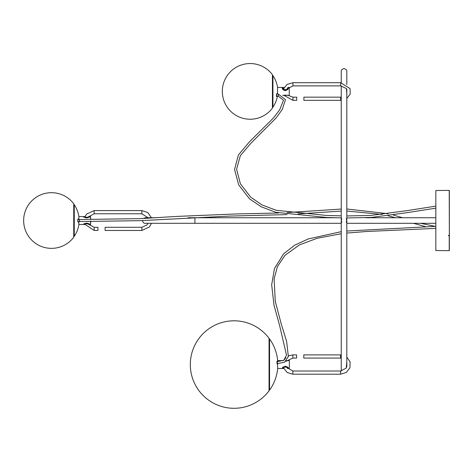 <?xml version="1.0" encoding="UTF-8"?>
<svg xmlns="http://www.w3.org/2000/svg" width="473" height="473" viewBox="0 0 473 473"><rect width="100%" height="100%" fill="white"/><g stroke="black" fill="none" stroke-linecap="round" stroke-linejoin="round"><path stroke-width="0.71" d="M286.733 361.029L285.461 361.236M282.836 360.627L282.44 360.609L282.836 360.627M286.733 361L287.85 360.651M287.625 360.692L286.301 360.757M78.849 224.48L83.632 224.468C83.449 223.073 89.752 223.067 89.58 224.48L90.579 224.48L90.579 221.045M90.579 219.017L90.579 216.569L88.889 216.569C87.807 217.822 84.62 217.06 84.318 216.569L84.484 216.664M78.849 216.569L83.62 216.569C83.455 217.976 89.746 217.976 89.58 216.569M90.579 216.569L90.775 219.017M90.775 221.045L90.579 224.48M341.246 217.876L326.754 217.479L275.895 212.312L261.285 206.831L249.513 198.808L238.67 184.896L234.561 169.458L238.422 154.937L249.395 141.882L273.465 117.954L279.75 109.683L283.51 100.199L278.343 96.244L278.467 94.222L285.503 99.596L282.251 109.499L276.173 117.889L251.033 143.124L240.349 155.652L236.589 169.239L240.396 183.814L250.696 197.14L261.989 204.91L276.126 210.278L326.465 215.446L341.246 215.848M287.076 214.6L229.234 216.096L140.552 220.66L79.807 221.535A1.011 0.337 -94.4 0 1 79.393 220.548A1.011 0.337 -94.4 0 1 79.653 219.513L140.38 218.638L176.796 216.421L236.429 213.944L278.615 212.986M303.891 99.549L303.891 100.341L340.666 100.341L340.666 97.16L303.891 97.16L303.891 99.549M292.953 97.16L292.953 100.341L296.731 100.341L296.731 97.16L292.953 97.16L287.998 95.351M303.891 100.341L303.891 97.16M296.731 97.16L296.731 100.341M73.747 203.822L74.149 205.016L74.149 236.033L73.747 237.221L73.747 203.822A27.83 27.83 0 0 0 23.65 220.524A27.83 27.83 0 0 0 73.747 237.221M79.464 220.524L79.76 221.53M282.795 95.351L289.251 95.351L289.251 87.44L288.299 87.44M287.531 88.161C286.266 91.064 283.333 89.444 282.99 88.019L284.09 87.44L282.292 87.966C282.127 91.118 288.424 91.118 288.258 87.966L288.104 87.6M289.251 87.44L289.251 95.351M272.424 74.693L272.82 75.887L272.82 106.904L272.424 108.092L272.424 74.693A27.83 27.83 0 0 0 222.322 91.395A27.83 27.83 0 0 0 272.424 108.092M277.42 96.125A27.712 27.712 0 0 1 272.927 107.129L272.927 75.662A27.712 27.712 0 0 1 277.521 87.274L277.521 94.092M276.947 96.06A1.561 0.355 -82.3 0 1 276.427 96.108A1.561 0.355 -82.3 0 1 276.729 93.861A1.561 0.355 -82.3 0 1 277.219 94.05M272.927 107.129L272.927 75.662M272.856 106.738L272.856 99.07M303.784 354.892L303.784 358.073L340.566 358.073L340.566 354.892L303.784 354.892L303.784 358.073M292.852 354.892L292.852 358.073L296.624 358.073L296.624 354.892L292.852 354.892L288.459 355.885M296.624 354.892L296.624 358.073M282.487 368.124L282.493 367.574M288.276 367.574L288.288 368.473L287.886 367.616M282.878 367.616L282.482 368.165L282.759 368.479L282.487 368.148M284.007 366.705L282.759 367.763M285.503 366.291L286.762 366.705M285.266 366.291L283.8 366.847M288.004 367.763L286.963 366.847M283.753 368.443L283.333 368.497L283.546 367.763C284.728 366.829 285.952 366.829 287.223 367.769L287.495 368.497L288.364 368.366C288.53 366.007 282.233 366.007 282.399 368.366L282.683 368.497M287.442 368.432L287.2 367.746M283.575 367.74L283.156 368.307L283.729 368.39M288.081 368.497L289.358 368.502L289.358 360.592L288.01 360.609M285.822 361.236L287.945 360.627M289.358 360.592L289.358 368.502M89.503 224.433L89.492 223.83M83.697 224.433L84.365 223.971M87.978 223.463L86.719 223.126L85.217 223.469M89.107 224.149L88.185 223.587M83.703 224.421L83.709 223.83M85.028 223.581L84.093 224.149M84.336 224.468L84.318 224.48C84.708 223.611 88.421 223.628 88.889 224.48L88.741 224.397M88.617 224.326L94.162 227.288L97.941 227.288L97.941 230.469L94.162 230.469L94.162 227.288M94.162 230.469L84.762 224.232M277.397 363.737L277.007 363.447C276.758 357.357 278.012 366.067 277.007 363.447L277.042 361.224M269.551 390.154L269.551 338.946L269.551 390.154A43.735 43.735 0 0 0 277.639 368.615L277.645 368.432M341.246 233.709L317.147 238.291L299.362 244.937L284.929 255.373L277.42 266.571L274.104 278.934L275.28 301.372L281.122 323.532L286.62 341.388L288.347 356.494L284.61 362.147L277.066 363.755M277.007 363.441L277.184 364.086L277.296 363.737M277.231 361.709L277.054 361.224M285.154 95.138L282.771 95.327M287.779 95.327L285.39 95.138M287.489 95.351L287.005 95.315M283.067 95.351L286.467 95.351M283.546 95.315L284.09 95.351M78.849 221.535L78.849 224.645A27.712 27.712 0 0 1 74.255 236.258L74.255 204.791L74.255 236.258M74.255 204.791A27.712 27.712 0 0 1 78.849 216.403L78.849 219.507M78.459 221.535A1.561 0.408 -90 0 1 77.862 221.654A1.561 0.408 -90 0 1 77.862 219.389A1.561 0.408 -90 0 1 78.459 219.507M269.042 338.307L269.439 339.496L269.439 389.598L269.042 390.793L269.042 338.307A43.735 43.735 0 0 0 190.312 364.547A43.735 43.735 0 0 0 269.042 390.793M105.095 228.879L105.095 230.469L141.876 230.469L141.876 227.288L105.095 227.288L105.095 228.879M105.095 230.469L105.095 227.288M97.941 227.288L97.941 230.469M87.978 217.58L89.503 216.61L89.492 217.219M83.709 217.219L83.697 216.61L85.223 217.58M85.016 217.462L86.482 217.923M86.719 217.923L88.185 217.462M283.179 88.463L283.12 88.835M288.175 88.374L288.163 88.835M283.067 87.44L282.375 87.712L282.771 89.078M282.375 87.712L282.375 88.374M287.779 89.078L288.175 88.303L287.897 87.493M288.175 88.327L288.175 87.712M286.65 90.172L287.897 88.871M285.154 90.633L283.895 90.172M285.39 90.633L286.857 89.994M282.375 88.327L282.387 88.835M282.653 88.871L283.694 89.994M284.09 87.523L283.049 88.073C283.392 90.284 287.318 90.018 287.466 88.238M287.43 88.835L287.43 88.232M449.326 235.844L449.35 190.507L449.35 235.063L448.635 235.519L449.35 235.926L449.35 250.542L449.35 235.997L448.54 235.572L449.35 235.063L449.232 190.388L448.434 190.394L449.35 190.507L448.7 190.394M448.434 190.394L435.834 190.501L435.834 250.542L449.232 250.66L449.232 236.062L448.434 235.578L449.35 234.992M448.794 235.282L449.232 235.182M449.35 235.997L449.238 235.241M346.218 218.804L346.815 220.524L346.218 222.245M341.843 222.245L341.246 220.524L341.843 218.804M278.136 95.712L278.301 96.232M283.469 88.877L287.099 84.389L292.953 82.698L340.666 82.698L340.666 85.879L346.419 88.563L346.815 93.861M292.953 82.698L292.953 85.879L340.666 85.879M276.965 94.015A1.354 0.307 97.7 0 0 276.847 93.672M276.486 96.326A1.354 0.307 97.7 0 0 276.693 96.025M286.821 367.48L292.852 371.021L340.566 371.021L340.566 374.202L346.289 372.44L349.931 367.775L350.126 361.922L346.815 357.038M292.852 371.021L292.852 374.202L340.566 374.202M277.645 360.663L277.639 361.715M277.639 363.743L277.639 368.615M78.187 219.507A1.354 0.355 90 0 0 77.98 219.176M77.98 221.872A1.354 0.355 90 0 0 78.187 221.535M84.909 216.888L86.6 214.068L94.162 210.586L141.876 210.586L141.876 213.766L148.031 217.74M94.162 210.586L94.162 213.766L141.876 213.766M335.339 217.74L194.923 217.74L194.923 223.309L341.246 223.309M282.564 360.586L283.262 360.586M287.395 360.586L288.122 360.586M435.834 206.127L406.756 210.674L370.743 215.452L346.815 215.93M435.834 208.161L407.442 212.614L371.199 217.456L346.815 217.958M435.19 226.36L420.657 223.309M402.553 217.74L393.323 215.055M388.221 213.743L346.815 208.983M341.246 209.06L287.176 212.566M435.834 228.471L435.107 228.394M425.676 226.709L413.544 223.309M395.41 217.74L388.108 215.806M382.261 214.476L346.815 211.011M341.246 211.088L298.215 213.897M346.815 233.059L366.835 231.48L435.834 228.376M435.834 226.348L346.815 231.019M341.246 231.664L308.29 238.936L294.785 245.138L283.64 253.788L274.458 268.522L271.679 284.799L274.003 305.251L279.567 325.341L286.508 355.158L283.841 360.231L276.947 361.703M341.246 97.142L340.666 97.16M340.666 82.698L350.044 88.581L350.209 94.003L346.815 98.461M341.246 100.329L340.666 100.341M286.845 89.107L292.953 85.879M292.953 100.341L283.995 95.351M77.85 221.535L79.73 221.535M77.85 219.507L79.689 219.507M277.521 87.44L283.043 87.44M276.811 93.654L276.445 96.332M340.566 371.021L346.195 368.13L346.815 362.082M341.246 358.102L340.566 358.073M341.246 354.91L340.566 354.892M292.852 358.073L287.501 360.586M285.893 357.653L284.031 360.095M283.493 367.811L287.141 372.446L292.852 374.202M282.606 368.497L283.333 368.497M283.156 368.307L283.144 367.787M277.639 368.502L282.582 368.502M277.639 360.592L282.582 360.592M83.632 224.48L84.318 224.48M89.568 224.48L88.889 224.48M277.639 360.479A43.735 43.735 0 0 0 269.551 338.946M77.956 219.17L77.992 219.159C77.921 217.882 77.643 222.411 77.992 221.884L77.956 221.872M148.037 223.309L147.014 224.917L141.876 227.288M141.876 210.586L147.836 212.572L151.419 217.74M151.419 223.309L149.433 226.981L141.876 230.469M88.552 216.758L94.162 213.766M83.632 216.569L84.318 216.569M346.815 89.178L346.815 367.013M341.246 85.903L341.246 369.626L341.577 370.944M341.246 82.716L341.246 71.417C341.193 69.969 342.121 69.04 344.031 68.632C345.958 69.058 346.886 69.986 346.815 71.417L346.815 84.584M346.815 223.309L435.834 223.309M365.588 217.74L435.834 217.74M143.313 218.502L145.223 217.74L156.77 217.74M194.923 223.309L145.223 223.309C143.792 223.38 142.864 222.452 142.438 220.524M194.923 217.74L188.041 217.74M276.427 95.989L278.266 96.238M276.699 93.979L278.502 94.222"/></g></svg>
